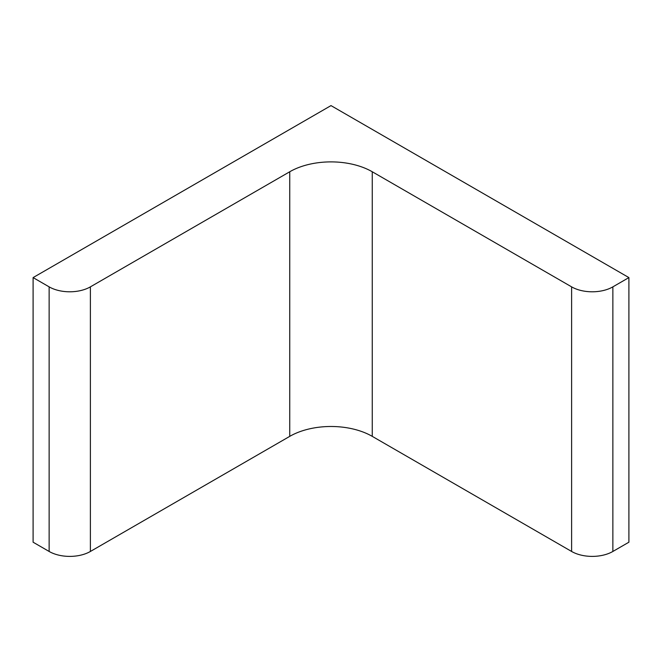 <?xml version="1.0" encoding="UTF-8"?>
<svg xmlns="http://www.w3.org/2000/svg" width="662" height="662" viewBox="0 0 662 662"><rect width="100%" height="100%" fill="white"/><g stroke="black" fill="none" stroke-linecap="round" stroke-linejoin="round"><path stroke-width="0.99" d="M331 105.606L628.9 277.593L612.863 286.861A29.169 16.84 0 0 1 571.612 286.861L372.251 171.756A58.33 33.679 0 0 0 289.749 171.756L90.388 286.861A29.169 16.84 0 0 1 49.137 286.861L33.1 277.593L331 105.606M33.1 277.593L33.1 542.203L49.137 551.463A29.169 16.84 0 0 0 90.388 551.463L289.749 436.357A58.33 33.679 0 0 1 372.251 436.357L571.612 551.463A29.169 16.84 0 0 0 612.863 551.463L628.9 542.203L628.9 277.593M49.137 551.463L49.137 286.861M90.388 551.463L90.388 286.861M289.749 436.357L289.749 171.756M372.251 436.357L372.251 171.756M571.612 551.463L571.612 286.861M612.863 551.463L612.863 286.861"/></g></svg>
